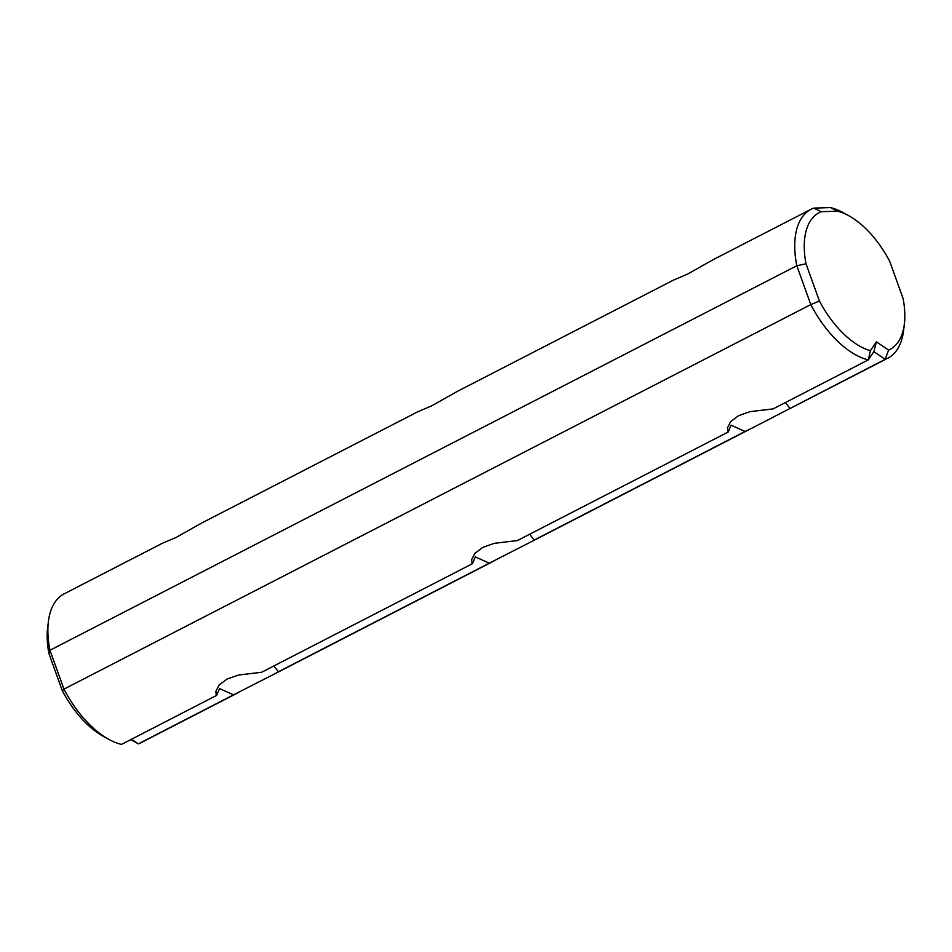 <?xml version="1.0" encoding="UTF-8"?>
<svg xmlns="http://www.w3.org/2000/svg" width="952" height="952" viewBox="0 0 952 952"><rect width="100%" height="100%" fill="white"/><g stroke="black" fill="none" stroke-linecap="round" stroke-linejoin="round"><path stroke-width="1.43" d="M529.681 534.227L534.274 540.212L489.292 563.168L475.298 556.872L472.442 563.703L471.883 562.608L471.645 559.597L474.905 553.29L482.795 547.388L494.255 543.33L517.341 540.581L728.209 432.006L727.411 427.912L730.684 421.605L738.562 415.691L750.021 411.633L773.095 408.896L868.307 359.868L873.876 351.645L885.17 359.344A83.764 43.887 62.8 0 0 887.764 358.202A83.764 43.887 62.8 0 0 903.662 330.082L904.4 323.716A77.005 40.353 -117.2 0 1 888.585 350.134L885.17 359.344L750.188 429.043L745.071 431.482L731.065 425.175L728.209 432.006M811.08 209.261L713.346 259.575L687.582 274.093L673.504 280.09L457.579 391.272L431.815 405.79L417.726 411.788L201.812 522.957L176.049 537.475L161.959 543.473L64.236 593.798A83.764 43.887 -117.2 0 0 48.338 621.918A83.764 43.887 -117.2 0 0 49.968 650.264L796.812 265.727L810.795 304.592A83.764 43.887 62.8 0 0 868.307 359.868L870.402 350.705A77.005 40.353 -117.2 0 1 819.422 301.022L806.023 263.787L796.812 265.727A83.764 43.887 62.8 0 1 811.08 209.261A83.764 43.887 62.8 0 1 813.674 208.119L821.374 211.689L837.546 211.189L830.537 207.584L813.674 208.119M273.914 665.924L278.496 671.898L233.526 694.865L219.531 688.558L216.675 695.388L216.116 694.306L215.878 691.295L219.138 684.988L227.028 679.073L238.488 675.016L261.574 672.279L472.442 563.703M278.424 671.743L489.292 563.168M238.655 692.425L140.92 742.738A83.764 43.887 -117.2 0 1 138.326 743.881L233.526 694.865M534.191 540.058L745.071 431.482M130.924 739.537L138.326 743.881L131.507 739.24M48.338 621.918L47.6 628.284A77.005 40.353 62.8 0 0 48.945 653.596L62.344 690.831A77.005 40.353 62.8 0 0 103.185 736.241L108.802 739.347A83.764 43.887 -117.2 0 0 121.463 744.416L216.675 695.388M62.344 690.831L63.951 689.129L49.968 650.264L48.945 653.596M108.802 739.347A83.764 43.887 -117.2 0 1 63.951 689.129L810.795 304.592L819.422 301.022M837.546 211.189A77.005 40.353 -117.2 0 1 848.815 215.759L843.198 212.653A83.764 43.887 62.8 0 0 830.537 207.584M806.023 263.787A77.005 40.353 -117.2 0 1 821.374 211.689M848.815 215.759A77.005 40.353 -117.2 0 1 889.656 261.169L903.055 298.404A77.005 40.353 -117.2 0 1 904.4 323.716M888.585 350.134L876.399 341.827L873.876 351.645M876.399 341.827L870.402 350.705M785.448 402.541L789.97 408.36M278.508 671.91L494.421 560.728M534.274 540.212L750.188 429.043M790.041 408.527L887.764 358.202"/></g></svg>
